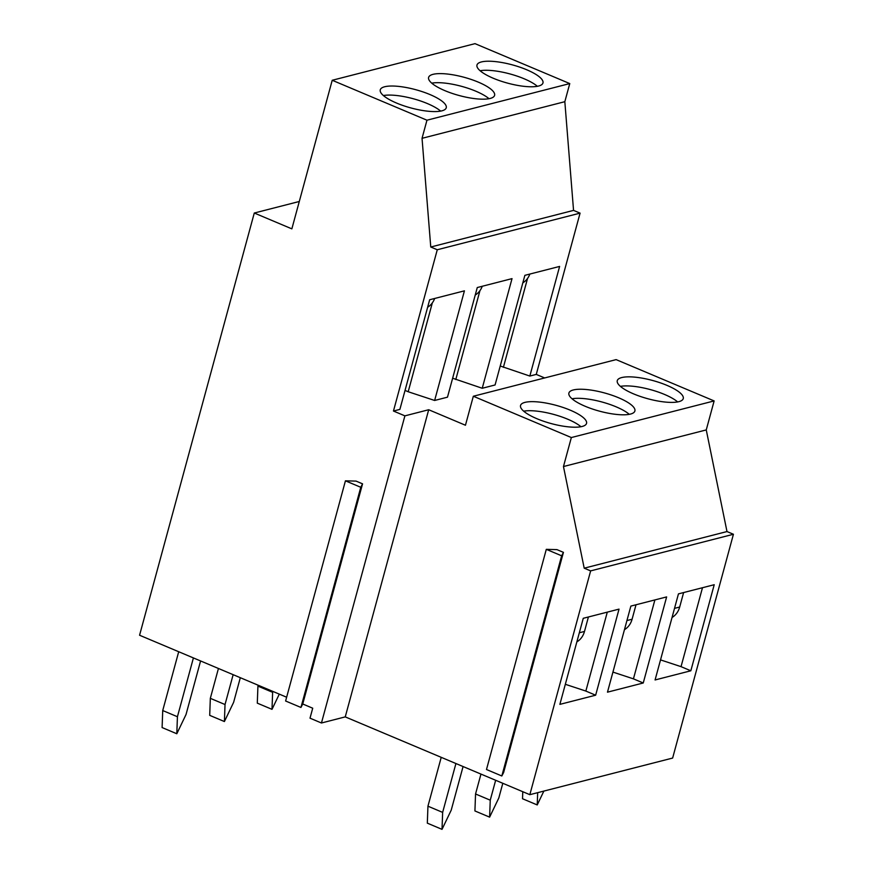 <?xml version="1.0" encoding="UTF-8"?>
<svg xmlns="http://www.w3.org/2000/svg" width="873" height="873" viewBox="0 0 873 873"><rect width="100%" height="100%" fill="white"/><g stroke="black" fill="none" stroke-linecap="round" stroke-linejoin="round"><path stroke-width="1.31" d="M362.557 483.838L360.767 487.287L345.435 480.827L356.053 481.099L362.557 483.838L302.745 703.998L312.72 708.21L310.013 718.173L321.45 722.997L345.25 716.886L428.698 409.743L465.451 425.238L473.33 396.244L616.12 359.621L714.136 400.925L571.346 437.548L563.467 466.542L706.257 429.92L714.136 400.925M302.745 703.998L300.945 707.457L285.613 700.997L345.435 480.827M321.45 722.997L404.897 415.854L393.461 411.03L437.275 249.754L430.76 247.015L422.041 138.316L426.962 120.201L332.22 80.272L291.855 228.857L254.283 213.023L139.571 635.238L286.639 697.221M500.24 366.005L529.835 376.056L536.262 374.408L580.076 213.132L573.55 210.393L564.831 101.694L569.763 83.579L426.962 120.201M527.543 278.443L503.394 367.337M452.64 378.216L482.234 388.267L495.078 384.971L524.869 275.333L559.615 266.429L529.835 376.056M479.943 290.654L455.793 379.537M393.461 411.03L399.889 409.382L429.669 299.755L464.425 290.84L434.634 400.467L447.489 397.171L477.269 287.544L512.025 278.629L482.234 388.267M432.342 302.855L408.193 391.748L405.039 390.417M434.634 400.467L408.193 391.748M434.656 298.479A19.533 16.882 75.6 0 1 427.639 307.231M529.856 274.057A19.533 16.882 75.6 0 1 522.84 282.819M482.256 286.268A19.533 16.882 75.6 0 1 475.239 295.03M580.938 426.733A34.189 9.439 15.2 0 0 567.734 419.215A34.189 9.439 15.2 0 0 523.68 411.183M570.2 410.157A34.189 9.439 -164.8 0 1 586.536 423.394A34.189 9.439 -164.8 0 1 551.059 423.536A34.189 9.439 -164.8 0 1 520.548 405.465A34.189 9.439 -164.8 0 1 570.2 410.157M422.041 138.316L564.831 101.694M430.76 247.015L573.55 210.393M437.275 249.754L580.076 213.132M546.302 549.346L556.93 549.619L563.434 552.358L561.645 555.806L546.302 549.346L486.49 769.517L501.822 775.977L561.645 555.806M619.033 609.125L583.262 618.302L559.877 704.369L595.648 695.203L619.033 609.125M643.248 682.992L607.477 692.169L630.863 606.091L666.634 596.914L643.248 682.992L633.438 678.856L612.922 672.09M690.838 670.78L655.077 679.958L678.452 593.88L714.223 584.714L690.838 670.78L681.038 666.656L660.523 659.89M563.467 466.542L584.201 568.181L726.991 531.559L706.257 429.92M584.201 568.181L590.639 570.887L733.429 534.265L726.991 531.559M702.481 587.725L681.038 666.656M595.648 695.203L585.848 691.067L607.292 612.137M654.892 599.926L633.438 678.856M332.22 80.272L475.01 43.65L569.763 83.579M538.554 86.045A34.189 9.439 -164.8 0 1 500.153 80.862A34.189 9.439 -164.8 0 1 476.974 65.028A34.189 9.439 -164.8 0 1 512.44 64.886A34.189 9.439 -164.8 0 1 542.962 82.957A34.189 9.439 -164.8 0 1 538.554 86.045M490.19 98.442A34.189 9.439 -164.8 0 1 451.788 93.269A34.189 9.439 -164.8 0 1 428.61 77.435A34.189 9.439 -164.8 0 1 464.087 77.282A34.189 9.439 -164.8 0 1 494.598 95.364A34.189 9.439 -164.8 0 1 490.19 98.442M441.836 110.849A34.189 9.439 -164.8 0 1 403.435 105.666A34.189 9.439 -164.8 0 1 380.257 89.843A34.189 9.439 -164.8 0 1 415.723 89.69A34.189 9.439 -164.8 0 1 446.245 107.772A34.189 9.439 -164.8 0 1 441.836 110.849M666.917 385.353A34.189 9.439 -164.8 0 1 683.253 398.59A34.189 9.439 -164.8 0 1 647.788 398.732A34.189 9.439 -164.8 0 1 617.266 380.661A34.189 9.439 -164.8 0 1 666.917 385.353M473.33 396.244L571.346 437.548M618.564 397.75A34.189 9.439 -164.8 0 1 634.889 410.987A34.189 9.439 -164.8 0 1 599.424 411.139A34.189 9.439 -164.8 0 1 568.901 393.057A34.189 9.439 -164.8 0 1 618.564 397.75M544.654 377.944L536.262 374.408M254.283 213.023L299.286 201.488M360.767 487.287L300.945 707.457M404.897 415.854L428.698 409.743M563.434 552.358L503.623 772.518L501.822 775.977M345.25 716.886L529.835 794.681L590.639 570.887M529.835 794.681L672.636 758.059L733.429 534.265M585.848 691.067L565.333 684.301M440.647 111.111A34.189 9.439 15.2 0 0 413.267 98.747A34.189 9.439 15.2 0 0 383.389 95.55M537.364 86.307A34.189 9.439 15.2 0 0 509.985 73.943A34.189 9.439 15.2 0 0 480.106 70.746M489 98.704A34.189 9.439 15.2 0 0 461.621 86.351A34.189 9.439 15.2 0 0 431.753 83.153M677.655 401.929A34.189 9.439 15.2 0 0 664.451 394.41A34.189 9.439 15.2 0 0 620.397 386.379M629.291 414.337A34.189 9.439 15.2 0 0 616.098 406.818A34.189 9.439 15.2 0 0 572.044 398.775M672.046 617.473A19.533 16.882 75.6 0 0 679.685 607.03L683.614 592.56M624.446 629.684A19.533 16.882 75.6 0 0 632.085 619.241L636.013 604.771M576.857 641.895A19.533 16.882 75.6 0 0 584.484 631.452L588.413 616.982M210.328 698.335L209.706 715.347L224.405 721.545L225.027 704.533L210.328 698.335L218.436 668.478M240.315 677.699L233.626 702.329L224.405 721.545M225.027 704.533L233.146 674.676M257.928 686.123L257.295 703.147L272.005 709.334L272.627 692.322L257.928 686.123L258.168 685.218M279.305 694.122L272.005 709.334M272.627 692.322L272.867 691.416M162.727 710.546L162.105 727.558L176.804 733.756L177.426 716.733L162.727 710.546L178.703 651.727M200.583 660.948L186.025 714.529L176.804 733.756M177.426 716.733L193.413 657.926M442.022 829.35L427.323 823.152L427.945 806.194L442.644 812.392L442.022 829.35L451.21 810.188L463.072 766.549M455.924 763.526L442.644 812.392M441.225 757.338L427.945 806.194M489.622 817.139L474.923 810.952L475.545 793.983L490.244 800.181L489.622 817.139L498.81 797.987L502.804 783.288M495.657 780.276L490.244 800.181M480.958 774.078L475.545 793.983M537.67 792.673L537.222 804.939L543.868 791.08M537.222 804.939L522.523 798.74L522.774 791.702M679.685 607.03L674.523 608.361M632.085 619.241L626.923 620.561M584.484 631.452L579.334 632.772"/></g></svg>

